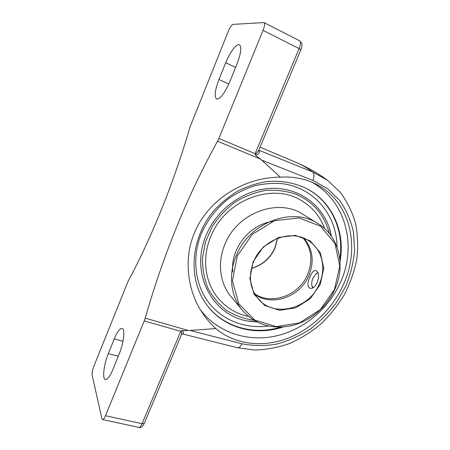 <?xml version="1.0" encoding="UTF-8"?>
<svg xmlns="http://www.w3.org/2000/svg" width="450" height="450" viewBox="0 0 450 450"><rect width="100%" height="100%" fill="white"/><g stroke="black" fill="none" stroke-linecap="round" stroke-linejoin="round"><path stroke-width="0.67" d="M343.164 285.126C331.976 309.651 310.669 329.912 286.155 338.867C261.653 347.664 234.681 344.441 215.781 328.573C210.746 323.989 206.331 318.836 202.528 313.104C187.599 291.572 183.308 258.817 194.377 233.038C207.804 199.766 244.519 177.092 280.384 177.159C293.113 176.422 304.723 178.616 315.214 183.741C350.46 200.61 360.968 247.444 343.164 285.126M200.621 310.101C217.851 332.578 247.354 342.067 275.237 336.139C303.154 330.086 328.134 309.454 340.217 282.892C357.283 246.696 346.196 200.947 311.805 182.194M340.02 261.501C345.544 232.403 332.572 201.87 306.596 188.556C294.311 182.632 280.907 180.326 266.377 181.643C256.815 183.251 247.517 186.266 238.483 190.693C229.77 195.874 221.867 202.196 214.791 209.655C190.688 236.993 187.549 277.886 205.802 303.514C222.491 327.757 254.773 336.589 283.028 327.015M188.404 330.502L145.204 318.144C154.192 286.768 164.689 256.331 176.704 226.839C188.702 197.325 202.32 168.778 217.564 141.199L260.46 159.092L261.681 160.116L312.947 180.433L327.909 188.848L339.919 200.745C346.365 210.189 350.887 220.646 353.481 232.121L354.623 249.998C353.559 262.181 350.657 274.146 345.909 285.896L336.561 302.451C328.911 312.671 320.04 321.621 309.949 329.293C299.407 336.026 288.281 340.959 276.576 344.109C264.819 346.095 253.288 345.988 241.976 343.783L190.018 330.452L181.547 330.677L181.536 334.507L144.315 423.298L142.071 423.72L180.754 331.318L181.547 330.677M280.384 177.159L261.681 160.116M312.947 180.433C314.438 176.394 314.308 173.559 312.553 171.934C307.401 168.075 302.231 165.049 297.045 162.866C307.749 167.428 317.953 173.267 327.668 180.388L312.553 171.934L258.784 150.21M258.581 150.683L259.459 151.718L258.801 150.159M255.246 154.688L255.127 153.664L299.109 48.6L300.848 49.843L258.491 150.907L255.246 154.688L255.628 155.25C258.064 154.457 259.341 153.276 259.459 151.718M183.049 333.889L182.183 333.923L183.049 333.889C183.78 333.371 183.504 332.241 182.216 330.497M255.623 155.256L260.46 159.092M144.315 423.298C142.498 426.825 140.715 428.203 138.966 427.427C139.916 427.506 140.951 426.268 142.071 423.72L105.48 415.71L144.242 320.946L180.754 331.318M145.204 318.144L144.242 320.946M190.018 330.452L215.781 328.573M255.127 153.664L218.869 138.459L263.076 30.369C264.713 26.089 265.016 23.496 263.998 22.579L233.094 24.379C231.66 24.879 230.046 27.225 228.251 31.404L190.013 127.018C182.115 154.243 172.654 181.592 161.64 209.053C150.587 236.374 139.433 260.381 128.183 281.064L93.847 366.294C92.453 370.035 91.884 372.994 92.149 375.171L101.874 418.539L102.561 419.563L138.966 427.427M331.47 236.385L330.216 230.901C323.477 206.213 300.381 188.055 272.964 188.297C245.588 188.471 217.412 207.962 206.263 235.013C189.051 274.292 213.711 317.604 250.689 321.457L256.978 322.031M105.48 415.71C104.372 418.331 103.399 419.614 102.561 419.563M218.869 138.459L217.564 141.199M112.905 369.467C109.991 376.346 107.494 379.716 105.413 379.575C102.077 379.142 103.832 364.427 108.309 353.661L114.266 338.901C117.259 331.768 119.869 328.258 122.096 328.376C125.308 328.719 123.789 342.973 119.177 354.032L112.905 369.467M229.792 81.731C224.584 93.465 220.185 99.219 216.585 98.994C214.138 96.688 214.926 90.191 218.959 79.492L225.72 62.741C229.866 52.262 236.661 43.178 239.428 44.775C241.813 46.969 240.986 53.409 236.959 64.086L229.792 81.731M313.054 287.606L312.024 286.009L312.609 287.82M317.694 272.678L316.311 273.623L317.835 273.015M312.024 286.009C311.411 283.725 311.743 281.053 313.02 277.993L316.311 273.623M232.881 272.002C229.939 249.334 249.463 224.376 272.531 221.456M248.586 321.12L256.804 321.941L248.602 321.12M216.883 296.651C225.045 307.052 235.558 313.644 248.428 316.429C235.564 313.65 225.051 307.058 216.889 296.657C204.733 280.969 202.005 257.355 210.78 236.604C224.876 200.098 272.137 182.183 301.23 200.458C312.429 207.101 320.265 216.518 324.737 228.696C320.259 216.512 312.424 207.101 301.23 200.458M254.987 294.435C271.957 307.024 300.133 296.837 308.835 275.709C314.527 261.517 312.863 249.03 303.851 238.252M253.648 261.517C262.62 238.899 292.624 228.499 309.51 241.374C322.397 250.161 326.346 268.785 319.241 284.186C309.257 308.706 274.613 318.009 258.654 299.379C249.761 288.771 248.091 276.148 253.648 261.517M310.033 276.688C311.895 272.301 313.819 270.248 315.804 270.534L316.412 270.877C321.801 274.084 315.968 290.79 309.735 288.124C307.243 286.38 307.344 282.572 310.033 276.688M231.328 297.017L230.895 296.488C219.803 283.146 217.17 262.406 224.933 244.26C237.201 212.76 278.381 197.708 302.929 214.329L318.099 223.684C292.584 206.37 249.317 222.373 236.284 255.516C228.054 274.601 230.709 296.319 242.246 310.196C255.257 324.557 271.71 329.721 291.606 325.693C310.067 321.294 326.672 307.305 334.738 289.541C345.887 265.714 339.216 236.43 318.099 223.684M334.44 289.575L320.186 309.69L299.599 322.881L276.328 326.661L254.649 320.023L238.866 303.829L232.481 280.952L237.223 255.988L252.338 234.321L274.579 220.697L299.059 217.935L320.586 226.271L334.969 243.568L339.767 266.124L334.44 289.575M320.175 284.648L323.786 268.329L320.321 252.754L310.264 240.947L295.408 235.389L278.674 237.414L263.531 246.757L253.215 261.512L249.874 278.544L254.093 294.277L264.819 305.561L279.748 310.309L295.909 307.806L310.264 298.665L320.175 284.648M237.195 347.698L237.319 347.738C239.029 347.979 240.581 346.657 241.976 343.783M300.848 49.843C302.563 45.017 301.888 44.747 301.714 43.279L299.751 40.866C300.938 41.856 300.724 44.438 299.109 48.6L263.076 30.369M268.296 326.025C245.503 329.119 222.373 320.451 208.53 302.321C194.788 284.169 191.649 257.304 201.521 233.342C207.743 219.51 216.861 207.872 228.87 198.433C237.133 192.847 245.88 188.589 255.111 185.67C264.448 183.578 273.684 182.936 282.814 183.746C314.752 188.078 337.078 215.983 336.999 247.039M339.812 259.071C344.396 230.709 331.453 201.414 306.264 188.381M205.959 303.739C222.362 326.858 253.148 335.61 280.597 327.144M118.288 356.226L108.309 353.661M122.985 341.235L114.266 338.901M228.819 84.015L218.959 79.492M235.609 67.404L225.72 62.741M251.376 268.431C262.254 265.354 270.118 258.587 274.972 248.147L277.594 238.286M303.109 237.949C311.631 248.642 313.116 260.887 307.564 274.674C299.008 295.402 271.581 305.646 254.588 293.743M253.896 320.321C244.131 318.848 235.069 315.579 226.721 310.517C219.004 304.487 212.754 297.051 207.962 288.202C204.193 278.724 202.371 268.622 202.489 257.884L205.487 241.852L212.237 226.575C218.464 217.058 226.108 208.89 235.164 202.072C244.794 196.262 254.919 192.386 265.539 190.451C276.137 189.709 286.222 190.946 295.796 194.169C313.431 201.909 324.613 215.044 329.349 233.572M260.066 147.144L297.045 162.866M181.547 334.479L182.188 333.923M327.668 180.388L340.307 192.358C347.226 201.746 352.327 212.13 355.613 223.504C357.823 235.215 358.2 247.168 356.749 259.369C354.291 271.502 350.201 283.196 344.486 294.452C337.939 305.286 330.12 315.09 321.036 323.865C311.361 331.914 300.909 338.445 289.682 343.468C278.168 347.518 266.49 349.712 254.644 350.038L237.319 347.738L182.599 333.939M330.227 230.929L329.85 229.635M263.998 22.579L299.751 40.866M251.421 268.251C253.322 267.919 259.976 265.376 264.324 261.709C268.931 257.94 272.436 253.356 274.826 247.944L277.419 238.354M331.363 236.239L329.406 228.212M230.895 296.488L242.246 310.196"/></g></svg>
